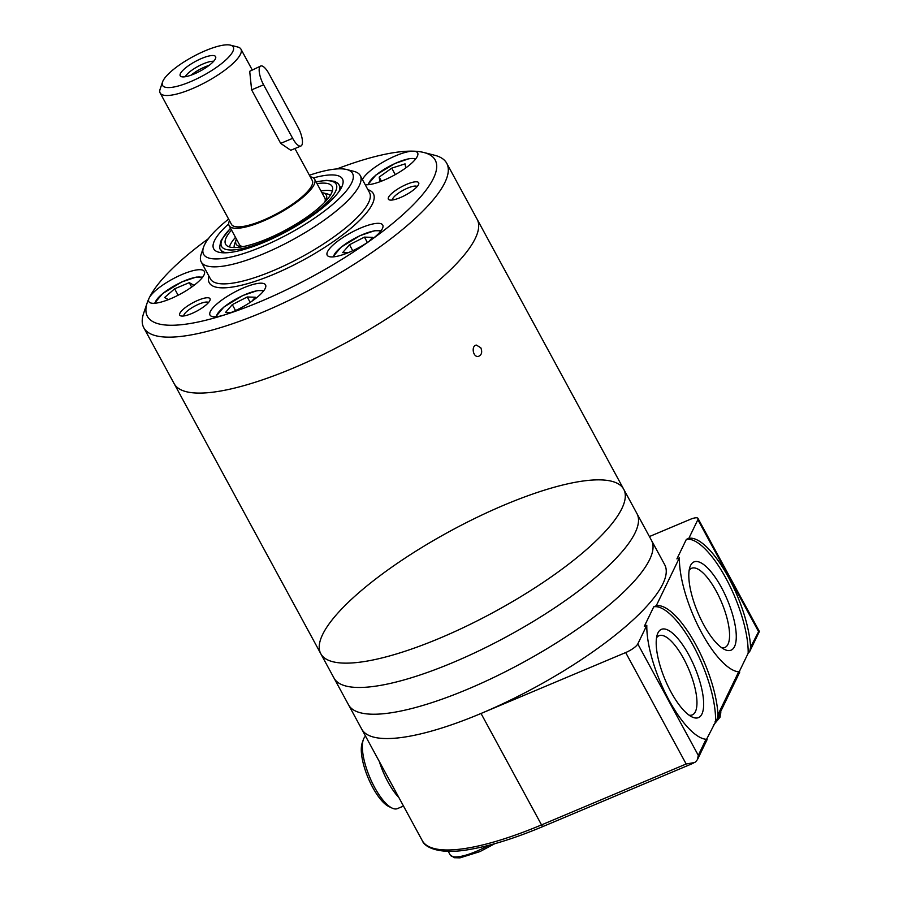 <?xml version="1.0" encoding="UTF-8"?>
<svg xmlns="http://www.w3.org/2000/svg" width="903" height="903" viewBox="0 0 903 903"><rect width="100%" height="100%" fill="white"/><g stroke="black" fill="none" stroke-linecap="round" stroke-linejoin="round"><path stroke-width="1.35" d="M294.92 148.543L312.269 180.51A45.963 12.27 151.5 0 1 311.783 185.634A45.963 12.27 151.5 0 1 270.494 216.934A45.963 12.27 151.5 0 1 231.484 224.373L160.158 92.998A45.963 12.27 151.5 0 1 160.124 89.149L162.529 82.026A40.217 10.734 151.5 0 1 192.791 56.765A40.217 10.734 151.5 0 1 230.446 45.15A40.217 10.734 151.5 0 1 232.827 51.505A40.217 10.734 151.5 0 1 191.718 81.168A40.217 10.734 151.5 0 1 162.529 82.026M260.707 66.021L249.702 71.303L251.621 89.848L280.686 143.374L290.755 150.282L300.913 146.015A14.358 4.82 -112.8 0 1 292.662 138.328L263.597 84.803A14.358 4.82 -112.8 0 1 260.707 66.021A14.358 4.82 -112.8 0 1 268.959 73.719L298.024 127.233A14.358 4.82 -112.8 0 1 300.913 146.015M230.446 45.15L237.737 47.012A45.963 12.27 151.5 0 1 240.943 49.134A45.963 12.27 151.5 0 1 240.458 54.27A45.963 12.27 151.5 0 1 199.168 85.559A45.963 12.27 151.5 0 1 160.158 92.998M215.377 58.853A20.126 5.373 151.5 0 1 198.739 71.834A20.126 5.373 151.5 0 1 180.86 76.439A20.126 5.373 151.5 0 1 195.341 61.483A20.126 5.373 151.5 0 1 215.772 57.476A20.126 5.373 151.5 0 1 215.377 58.853M310.248 176.774A48.638 12.981 151.5 0 1 314.616 179.234A48.638 12.981 151.5 0 1 314.097 184.663A48.638 12.981 151.5 0 1 270.415 217.781A48.638 12.981 151.5 0 1 229.136 225.648A48.638 12.981 151.5 0 1 229.464 220.637M185.25 76.721A17.236 4.605 151.5 0 1 198.017 66.393A17.236 4.605 151.5 0 1 213.627 61.314M191.064 75.175A17.236 4.605 151.5 0 1 209.169 65.343M739.162 671.877L748.169 653.23L749.738 651.435L750.585 647.191A71.811 24.11 67.2 0 0 726.768 574.263A71.811 24.11 67.2 0 0 688.854 538.323L697.861 519.688A11.491 3.07 151.5 0 0 697.985 518.401A11.491 3.07 151.5 0 0 690.027 519.451L649.415 536.551M543.392 826.211A2.867 0.959 -112.8 0 1 543.177 826.426A2.867 0.959 -112.8 0 1 541.529 824.89L686.167 763.994L694.621 762.538A11.491 3.07 151.5 0 0 695.705 761.771L697.477 759.536L698.29 755.348L637.8 643.929L646.808 625.294L644.313 626.343L653.749 606.816L656.244 605.766L679.406 557.851A71.811 24.11 67.2 0 0 699.994 629.662A71.811 24.11 67.2 0 0 738.677 671.821C740.031 671.787 740.042 672.092 738.733 672.758M748.169 653.23A71.811 24.11 67.2 0 0 725.956 578.326A71.811 24.11 67.2 0 0 686.359 539.373L676.911 558.901L679.406 557.851M686.359 539.373L688.854 538.323M637.8 643.929A11.491 3.07 151.5 0 1 625.677 652.564L481.028 713.472A172.349 46.019 151.5 0 1 361.742 729.15L422.243 840.569C424.568 847.228 439.027 854.904 469.142 849.542C490.182 846.009 514.868 838.3 543.177 826.426L693.177 763.272M750.585 647.191L758.599 631.66L697.861 519.688M706.552 739.331L717.129 718.878L717.975 714.645A71.811 24.11 67.2 0 0 694.17 641.706A71.811 24.11 67.2 0 0 656.244 605.766M646.808 625.294A71.811 24.11 67.2 0 0 667.385 697.105A71.811 24.11 67.2 0 0 706.067 739.275C707.421 739.23 707.444 739.534 706.123 740.2M365.568 736.193A39.642 13.308 67.2 0 0 363.785 738.519A39.642 13.308 67.2 0 0 363.277 739.794L362.137 743.18A36.763 12.337 67.2 0 0 368.153 777.934A36.763 12.337 67.2 0 0 388.798 806.514L392.026 808.061A39.642 13.308 67.2 0 0 397.399 808.625L403.494 806.063M363.277 739.794A39.642 13.308 67.2 0 0 369.756 777.257A39.642 13.308 67.2 0 0 392.026 808.061M379.305 761.5A40.217 13.5 67.2 0 0 398.945 797.665M715.571 720.673A71.811 24.11 67.2 0 0 693.346 645.78A71.811 24.11 67.2 0 0 653.749 606.816M657.926 632.98A47.859 16.062 67.2 0 0 657.305 634.516A47.859 16.062 67.2 0 0 665.127 679.745A47.859 16.062 67.2 0 0 692.014 716.948A47.859 16.062 67.2 0 0 695.445 668.976A47.859 16.062 67.2 0 0 657.926 632.98M689.068 715.165A42.949 14.414 67.2 0 0 692.33 714.883A42.949 14.414 67.2 0 0 688.955 669.71A42.949 14.414 67.2 0 0 659.009 635.723A42.949 14.414 67.2 0 0 656.526 637.868M721.678 647.711A42.949 14.414 67.2 0 0 724.94 647.44A42.949 14.414 67.2 0 0 721.565 602.267A42.949 14.414 67.2 0 0 691.608 568.28A42.949 14.414 67.2 0 0 689.136 570.425M690.535 565.526A47.859 16.062 67.2 0 0 689.915 567.073A47.859 16.062 67.2 0 0 697.737 612.302A47.859 16.062 67.2 0 0 724.624 649.505A47.859 16.062 67.2 0 0 728.055 601.533A47.859 16.062 67.2 0 0 690.535 565.526M649.629 559.578A172.349 46.019 151.5 0 1 494.81 676.945A172.349 46.019 151.5 0 1 348.535 704.825L361.742 729.15A172.349 46.019 151.5 0 0 508.017 701.27A172.349 46.019 151.5 0 0 662.836 583.914A172.349 46.019 151.5 0 0 664.676 564.668L651.469 540.344A172.349 46.019 151.5 0 1 649.629 559.578A172.349 46.019 151.5 0 1 494.81 676.945A172.349 46.019 151.5 0 1 348.535 704.825L333.997 678.063A172.349 46.019 151.5 0 0 480.283 650.183A172.349 46.019 151.5 0 0 635.102 532.826A172.349 46.019 151.5 0 1 480.283 650.183A172.349 46.019 151.5 0 1 333.997 678.063L320.791 653.738A172.349 46.019 151.5 0 1 450.304 531.054A172.349 46.019 151.5 0 1 623.725 489.257A172.349 46.019 151.5 0 1 621.896 508.491A172.349 46.019 151.5 0 1 467.065 625.858A172.349 46.019 151.5 0 1 320.791 653.738A172.349 46.019 151.5 0 0 467.065 625.858A172.349 46.019 151.5 0 0 621.896 508.491A172.349 46.019 151.5 0 0 623.725 489.257L636.942 513.581A172.349 46.019 151.5 0 1 635.102 532.826A172.349 46.019 151.5 0 0 636.942 513.581L651.469 540.344A172.349 46.019 151.5 0 1 649.629 559.578M475.271 238.448A172.349 46.019 151.5 0 1 320.452 355.816A172.349 46.019 151.5 0 1 174.177 383.696A172.349 46.019 -28.5 0 0 347.599 341.898A172.349 46.019 -28.5 0 0 477.111 219.215A172.349 46.019 151.5 0 1 475.271 238.448M480.802 347.768L476.378 345.081C470.937 345.736 473.025 357.769 478.488 356.369C481.705 354.947 482.484 352.08 480.802 347.768M347.971 252.795L342.666 252.626L349.495 244.747L364.44 237.117L372.555 237.365L369.079 241.372M230.773 312.652L225.479 312.494L232.297 304.616L247.241 296.974L255.368 297.222L251.892 301.23M168.387 299.638L164.594 297.527L174.629 288.813L189.258 282.65L193.852 285.213L191.933 286.872M379.926 181.751L379.181 177.101L391.755 168.139L405.063 163.872L405.718 167.969M208.367 238.708A163.736 43.716 -28.5 0 0 149.153 298.058A163.736 43.716 -28.5 0 0 147.257 302.629L143.633 313.318A172.349 46.019 -28.5 0 0 143.791 327.744A172.349 46.019 -28.5 0 0 317.224 285.946A172.349 46.019 -28.5 0 0 446.725 163.262A172.349 46.019 -28.5 0 0 434.715 155.271L423.778 152.483A163.736 43.716 -28.5 0 0 413.427 151.173A163.736 43.716 -28.5 0 0 336.887 168.929M147.257 302.629A163.736 43.716 -28.5 0 0 224.982 314.763A163.736 43.716 -28.5 0 0 370.196 240.593A163.736 43.716 -28.5 0 0 423.778 152.483M149.153 298.058A31.594 8.432 -28.5 0 0 148.814 301.579A31.594 8.432 -28.5 0 0 180.611 293.915A31.594 8.432 -28.5 0 0 204.349 271.431A31.594 8.432 -28.5 0 0 177.53 276.532A31.594 8.432 -28.5 0 0 149.153 298.058M365.196 184.675A31.594 8.432 -28.5 0 0 398.708 172.608A31.594 8.432 -28.5 0 0 417.626 152.889A31.594 8.432 -28.5 0 0 413.427 151.173A31.594 8.432 -28.5 0 0 384.813 161.106A31.594 8.432 -28.5 0 0 362.43 179.516A31.594 8.432 -28.5 0 0 362.408 179.539M370.196 240.593A31.594 8.432 151.5 0 1 327.202 255.21A31.594 8.432 151.5 0 1 327.541 251.677A31.594 8.432 151.5 0 1 355.917 230.163A31.594 8.432 151.5 0 1 382.737 225.05A31.594 8.432 151.5 0 1 370.196 240.593M224.982 314.763A31.594 8.432 151.5 0 1 210.004 315.068A31.594 8.432 151.5 0 1 210.343 311.546A31.594 8.432 151.5 0 1 238.731 290.021A31.594 8.432 151.5 0 1 265.55 284.919A31.594 8.432 151.5 0 1 254.093 299.661A31.594 8.432 151.5 0 1 224.982 314.763M179.911 313.206A17.236 4.605 -28.5 0 0 180.939 315.937A17.236 4.605 -28.5 0 0 197.08 310.959A17.236 4.605 -28.5 0 0 210.038 300.135A17.236 4.605 -28.5 0 0 197.531 300.496A17.236 4.605 -28.5 0 0 179.911 313.206M388.561 197.249A17.236 4.605 -28.5 0 0 389.577 199.969A17.236 4.605 -28.5 0 0 405.718 194.992A17.236 4.605 -28.5 0 0 418.687 184.167A17.236 4.605 -28.5 0 0 406.169 184.539A17.236 4.605 -28.5 0 0 388.561 197.249M228.628 219.102A84.735 22.631 -28.5 0 0 204.518 244.848A84.735 22.631 -28.5 0 0 203.536 247.219L201.132 254.341A90.481 24.167 -28.5 0 0 201.211 261.915A90.481 24.167 -28.5 0 0 292.256 239.972A90.481 24.167 -28.5 0 0 360.252 175.566A90.481 24.167 -28.5 0 0 353.942 171.367L346.65 169.516A84.735 22.631 -28.5 0 0 309.413 175.238M203.536 247.219A84.735 22.631 -28.5 0 0 288.881 233.764A84.735 22.631 -28.5 0 0 346.65 169.516M228.696 223.933A73.256 19.561 -28.5 0 0 214.496 240.649A73.256 19.561 -28.5 0 0 218.819 252.219A73.256 19.561 -28.5 0 0 287.425 231.066A73.256 19.561 -28.5 0 0 342.53 185.047A73.256 19.561 -28.5 0 0 313.431 177.925M417.152 186.571A14.121 3.77 -28.5 0 0 404.815 189.404A14.121 3.77 -28.5 0 0 392.692 198.75A14.121 3.77 -28.5 0 0 392.421 200.003M208.514 302.539A14.121 3.77 -28.5 0 0 196.177 305.372A14.121 3.77 -28.5 0 0 184.043 314.707A14.121 3.77 -28.5 0 0 183.783 315.96M381.416 181.198L379.181 177.101M395.266 174.618L391.755 168.139M178.117 295.236L174.629 288.813M191.662 287.064L189.258 282.65M235.536 310.576L232.297 304.616M250.187 302.392L247.241 296.974M352.723 250.707L349.495 244.747M367.374 242.523L364.44 237.117M239.103 243.991A48.66 12.992 -28.5 0 0 242.783 246.677M324.832 202.125A48.66 12.992 -28.5 0 0 324.583 197.588M236.383 238.99A51.302 13.703 -28.5 0 0 236.078 239.803A51.302 13.703 -28.5 0 0 241.948 246.835M325.407 201.516A51.302 13.703 -28.5 0 0 322.721 192.757A51.302 13.703 -28.5 0 0 321.863 192.576M236.078 239.803L234.577 244.216A54.869 14.651 -28.5 0 0 234.193 247.557M330.25 195.409A54.869 14.651 -28.5 0 0 327.236 193.908L322.721 192.757M235.491 237.354A60.614 16.186 -28.5 0 0 230.22 244.792A60.614 16.186 -28.5 0 0 229.385 246.937M332.349 191.03A60.614 16.186 -28.5 0 0 320.971 190.939M231.529 230.051A60.614 16.186 -28.5 0 0 226.258 237.489A60.614 16.186 -28.5 0 0 225.615 244.25A60.614 16.186 -28.5 0 0 286.601 229.554A60.614 16.186 -28.5 0 0 332.146 186.413A60.614 16.186 -28.5 0 0 317.009 183.636M226.066 252.784A67.511 18.026 -28.5 0 1 220.614 249.488L221.404 250.955A67.511 18.026 -28.5 0 0 223.12 252.795M340.668 188.964A67.511 18.026 -28.5 0 0 340.059 186.526L337.959 183.354L334.607 181.334L326.322 180.34L316.005 181.774M251.621 89.848L263.597 84.803M280.686 143.374L292.662 138.328M717.975 714.645L738.677 671.821M698.29 755.348L706.067 739.275M481.028 713.472L541.529 824.89A172.349 46.019 151.5 0 1 422.243 840.569M686.167 763.994L625.677 652.564M720.662 711.575A37.339 9.967 151.5 0 1 720.052 715.244A37.339 9.967 151.5 0 1 715.12 721.61M488.636 845.355A37.339 9.967 151.5 0 1 450.168 854.904L454.299 857.715L460.011 857.85L479.877 851.631L494.867 843.662M380.603 231.337A27 7.213 -28.5 0 0 356.696 237.331A27 7.213 -28.5 0 0 334.166 254.86A27 7.213 -28.5 0 0 333.636 256.836M263.416 291.195A27 7.213 -28.5 0 0 239.509 297.2A27 7.213 -28.5 0 0 216.98 314.729A27 7.213 -28.5 0 0 216.438 316.705M202.216 277.706A27 7.213 -28.5 0 0 178.309 283.7A27 7.213 -28.5 0 0 155.779 301.241A27 7.213 -28.5 0 0 155.248 303.205M415.493 159.176A27 7.213 -28.5 0 0 391.586 165.17A27 7.213 -28.5 0 0 369.056 182.699A27 7.213 -28.5 0 0 368.526 184.675M208.853 275.979A93.359 24.923 -28.5 0 0 303.194 260.109A93.359 24.923 -28.5 0 0 367.893 189.63M201.211 261.915L210.455 278.948A90.481 24.167 -28.5 0 0 301.5 257.005A90.481 24.167 -28.5 0 0 369.496 192.587L360.252 175.566M230.604 228.346A65.208 17.417 -28.5 0 0 222.273 239.171A65.208 17.417 -28.5 0 0 257.739 244.024A65.208 17.417 -28.5 0 0 328.669 200.759A65.208 17.417 -28.5 0 0 316.084 181.932M339.054 191.436A67.511 18.026 -28.5 0 0 339.257 185.07M240.943 49.134L252.084 69.655M229.136 225.648L239.532 244.781M314.616 179.234L325.012 198.367M749.806 651.277L759.355 631.536M717.208 718.732L739.704 672.193M697.579 759.333L707.094 739.636M759.355 631.434L697.985 518.401M713.325 725.323L720.131 717.084L720.447 711.079M448.227 851.315L450.168 854.904M143.791 327.744L320.791 653.738M446.725 163.262L623.725 489.257M367.792 184.731L375.941 175.013L394.95 163.477L409.454 158.556L415.933 158.589M154.515 303.273L162.664 293.554L181.672 282.007L196.177 277.097L202.656 277.131M332.902 256.892L341.052 247.185L360.06 235.638L374.564 230.728L381.055 230.75M215.715 316.761L223.865 307.043L242.873 295.495L257.378 290.585L263.857 290.619M220.614 249.488C219.316 249.228 219.531 246.101 221.258 240.119L230.525 228.188"/></g></svg>
